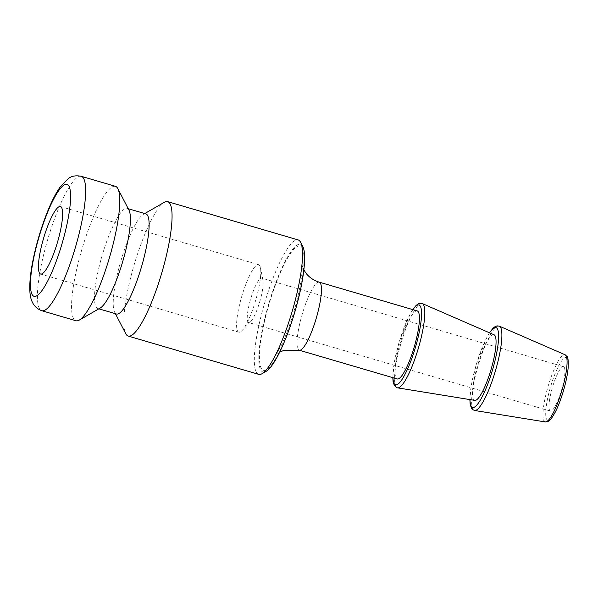 <?xml version="1.0" encoding="UTF-8"?>
<svg xmlns="http://www.w3.org/2000/svg" width="598" height="598" viewBox="0 0 598 598"><rect width="100%" height="100%" fill="white"/><g stroke="black" fill="none" stroke-linecap="round" stroke-linejoin="round"><path stroke-width="0.45" stroke-dasharray="2.99 2.24" d="M302.797 246.503A66.535 13.672 -73.6 0 0 302.588 246.129A66.535 13.672 -73.6 0 0 268.397 304.987A66.535 13.672 -73.6 0 0 266.17 371.336M417.217 310.908A35.461 7.288 -73.6 0 0 400.241 342.886A35.461 7.288 -73.6 0 0 397.251 378.96M564.22 367.292A23.158 4.754 -73.6 0 0 563.48 366.641A23.158 4.754 -73.6 0 0 552.395 387.526A23.158 4.754 -73.6 0 0 550.444 411.08A23.158 4.754 -73.6 0 0 560.894 392.288A23.158 4.754 -73.6 0 0 564.22 367.292M258.702 374.355A70.048 14.397 106.4 0 1 264.615 303.089A70.048 14.397 106.4 0 1 298.148 239.925M164.345 202.296A70.048 14.397 -73.6 0 0 134.154 264.817A70.048 14.397 -73.6 0 0 125.782 333.736M115.392 186.307A70.048 14.397 -73.6 0 0 81.859 249.471A70.048 14.397 -73.6 0 0 75.946 320.737M494.098 334.798A34.191 7.027 -73.6 0 0 477.555 365.565A34.191 7.027 -73.6 0 0 474.849 400.391M145.86 213.882A52.168 10.719 -73.6 0 0 143.371 214.361A52.168 10.719 -73.6 0 0 120.886 260.922A52.168 10.719 -73.6 0 0 114.652 312.253A52.168 10.719 -73.6 0 0 116.483 314.002M128.974 210.137A52.168 10.719 -73.6 0 0 128.817 209.846A52.168 10.719 -73.6 0 0 127.142 208.388A52.168 10.719 -73.6 0 0 102.168 255.436A52.168 10.719 -73.6 0 0 97.773 308.508A52.168 10.719 -73.6 0 0 100.255 308.03M259.726 265.654A35.17 7.228 -73.6 0 0 258.598 264.675A35.17 7.228 -73.6 0 0 241.764 296.384A35.17 7.228 -73.6 0 0 238.796 332.167A35.17 7.228 -73.6 0 0 241.996 330.597A35.17 7.228 -73.6 0 0 255.63 300.458A35.17 7.228 -73.6 0 0 260.444 267.725A35.17 7.228 -73.6 0 0 259.726 265.654M262.477 278.765A23.158 4.754 -73.6 0 0 261.73 278.115A23.158 4.754 -73.6 0 0 250.652 298.993A23.158 4.754 -73.6 0 0 248.693 322.554A23.158 4.754 -73.6 0 0 250.801 321.515A23.158 4.754 -73.6 0 0 259.779 301.676A23.158 4.754 -73.6 0 0 262.948 280.126A23.158 4.754 -73.6 0 0 262.477 278.765M319.235 282.159A35.461 7.288 -73.6 0 0 302.259 314.137A35.461 7.288 -73.6 0 0 299.269 350.219M302.035 247.766A64.771 13.313 106.4 0 1 279.475 351.579A64.771 13.313 106.4 0 1 263.673 324.991A64.771 13.313 106.4 0 1 302.035 247.766M567.21 358.404A32.696 6.72 -73.6 0 0 547.85 397.386A32.696 6.72 -73.6 0 0 555.826 410.804A32.696 6.72 -73.6 0 0 567.21 358.404M545.354 421.941A35.02 7.198 106.4 0 1 548.119 386.271A35.02 7.198 106.4 0 1 565.065 354.756M499.36 326.179A43.946 9.03 -73.6 0 0 478.108 365.729A43.946 9.03 -73.6 0 0 474.625 410.49M81.261 176.298A70.048 14.397 -73.6 0 0 47.728 239.462A70.048 14.397 -73.6 0 0 41.823 310.728M489.59 332.839A41.621 8.551 -73.6 0 0 469.998 399.606M422.293 303.567A43.946 9.03 -73.6 0 0 401.041 343.117A43.946 9.03 -73.6 0 0 397.558 387.878M412.926 309.644A41.621 8.551 -73.6 0 0 392.953 377.704M279.67 352.237L275.708 355.219L281.703 344.642C287.593 332.054 292.721 317.127 297.094 299.845C300.615 284.79 302.319 273.869 302.199 267.074L302.11 265.22L303.836 269.87M489.456 332.78L487.146 336.711L476.255 364.421L471.261 385.486L469.856 399.584M412.762 309.6L410.079 314.1L399.187 341.817L394.194 362.874L392.796 377.659M114.652 312.253L115.392 313.681M143.371 214.361L144.768 213.561M128.234 208.709L127.142 208.388M98.864 308.83L97.773 308.508M258.598 264.675L60.428 206.534M238.796 332.167L40.627 274.034M262.948 280.126L260.444 267.725M250.801 321.515L241.996 330.597M563.48 366.641L261.73 278.115M550.444 411.08L248.693 322.554"/><path stroke-width="0.9" d="M262.044 373.713L266.17 371.336A66.535 13.672 -73.6 0 0 294.844 311.962A66.535 13.672 -73.6 0 0 302.797 246.503L300.607 242.28A70.048 14.397 106.4 0 1 292.235 311.192A70.048 14.397 106.4 0 1 262.044 373.713A70.048 14.397 106.4 0 1 258.702 374.355L128.241 336.083A70.048 14.397 -73.6 0 0 159.853 279.236A70.048 14.397 -73.6 0 0 169.922 203.604A70.048 14.397 -73.6 0 0 167.687 201.653A70.048 14.397 -73.6 0 0 164.345 202.296L144.768 213.561M319.235 282.159A35.461 7.288 -73.6 0 1 320.371 283.146A35.461 7.288 -73.6 0 1 315.273 321.44A35.461 7.288 -73.6 0 1 299.269 350.219L397.251 378.96A35.461 7.288 -73.6 0 0 413.255 350.181A35.461 7.288 -73.6 0 0 418.353 311.894A35.461 7.288 -73.6 0 0 417.217 310.908L319.235 282.159C313.771 280.432 309.435 277.547 306.213 273.488L303.836 269.87M167.687 201.653L298.148 239.925A70.048 14.397 106.4 0 1 300.383 241.884A70.048 14.397 106.4 0 1 300.607 242.28M115.392 313.681L125.782 333.736A70.048 14.397 -73.6 0 0 128.241 336.083M41.823 310.728L75.946 320.737A70.048 14.397 -73.6 0 0 79.287 320.094A70.048 14.397 -73.6 0 0 109.479 257.574A70.048 14.397 -73.6 0 0 117.851 188.662A70.048 14.397 -73.6 0 0 117.634 188.265A70.048 14.397 -73.6 0 0 115.392 186.307L81.261 176.298C76.036 175.304 71.887 175.947 68.8 178.241L60.712 186.202C56.115 192.608 51.615 201.302 47.227 212.305C40.664 228.914 35.723 245.905 32.397 263.292C30.296 274.497 29.459 283.915 29.9 291.525C30.401 301.601 34.378 308.007 41.823 310.728A70.048 14.397 -73.6 0 0 73.427 253.881A70.048 14.397 -73.6 0 0 83.503 178.249A70.048 14.397 -73.6 0 0 81.261 176.298M61.557 207.513A35.17 7.228 -73.6 0 0 60.428 206.534A35.17 7.228 -73.6 0 0 43.594 238.251A35.17 7.228 -73.6 0 0 40.627 274.034A35.17 7.228 -73.6 0 0 56.504 245.486A35.17 7.228 -73.6 0 0 61.557 207.513M392.796 377.659L393.095 381.569L394.306 385.441L397.05 387.766L474.849 400.391A34.191 7.027 -73.6 0 0 490.233 372.188A34.191 7.027 -73.6 0 0 495.017 335.687A34.191 7.027 -73.6 0 0 494.098 334.798L422.293 303.567L420.117 303.261L418.234 303.866L416.103 305.451L412.762 309.6M98.864 308.83L116.483 314.002A52.168 10.719 -73.6 0 0 140.029 271.664A52.168 10.719 -73.6 0 0 147.534 215.34A52.168 10.719 -73.6 0 0 145.86 213.882L128.234 208.709M79.287 320.094L100.255 308.03A52.168 10.719 -73.6 0 0 122.747 261.468A52.168 10.719 -73.6 0 0 128.974 210.137L117.851 188.662M545.354 421.941L548.448 421.216C550.085 419.572 549.764 421.717 555.228 412.172C561.126 400.952 567.054 380.597 568.1 368.271C568.392 360.624 568.033 356.714 567.024 356.558L565.065 354.756A35.02 7.198 106.4 0 1 566.007 355.668A35.02 7.198 106.4 0 1 561.111 393.05A35.02 7.198 106.4 0 1 545.354 421.941L474.625 410.49A43.946 9.03 -73.6 0 0 494.397 374.236A43.946 9.03 -73.6 0 0 500.548 327.33A43.946 9.03 -73.6 0 0 499.36 326.179L497.185 325.865L495.294 326.478L493.171 328.063L489.456 332.78M68.815 185.941A58.327 11.982 106.4 0 1 48.498 279.416A58.327 11.982 106.4 0 1 34.273 255.481A58.327 11.982 106.4 0 1 68.815 185.941M469.998 399.606A41.621 8.551 -73.6 0 0 487.505 384.768A41.621 8.551 -73.6 0 0 497.349 328.773A41.621 8.551 -73.6 0 0 489.59 332.839M397.558 387.878A43.946 9.03 -73.6 0 0 417.329 351.624A43.946 9.03 -73.6 0 0 423.481 304.718A43.946 9.03 -73.6 0 0 422.293 303.567M392.953 377.704A41.621 8.551 -73.6 0 0 410.647 361.611A41.621 8.551 -73.6 0 0 420.282 306.161A41.621 8.551 -73.6 0 0 412.926 309.644M299.269 350.219L283.445 350.54L279.67 352.237M565.065 354.756L499.36 326.179M469.856 399.584L470.163 404.181L471.374 408.053L472.629 409.578L474.625 410.49"/></g></svg>
